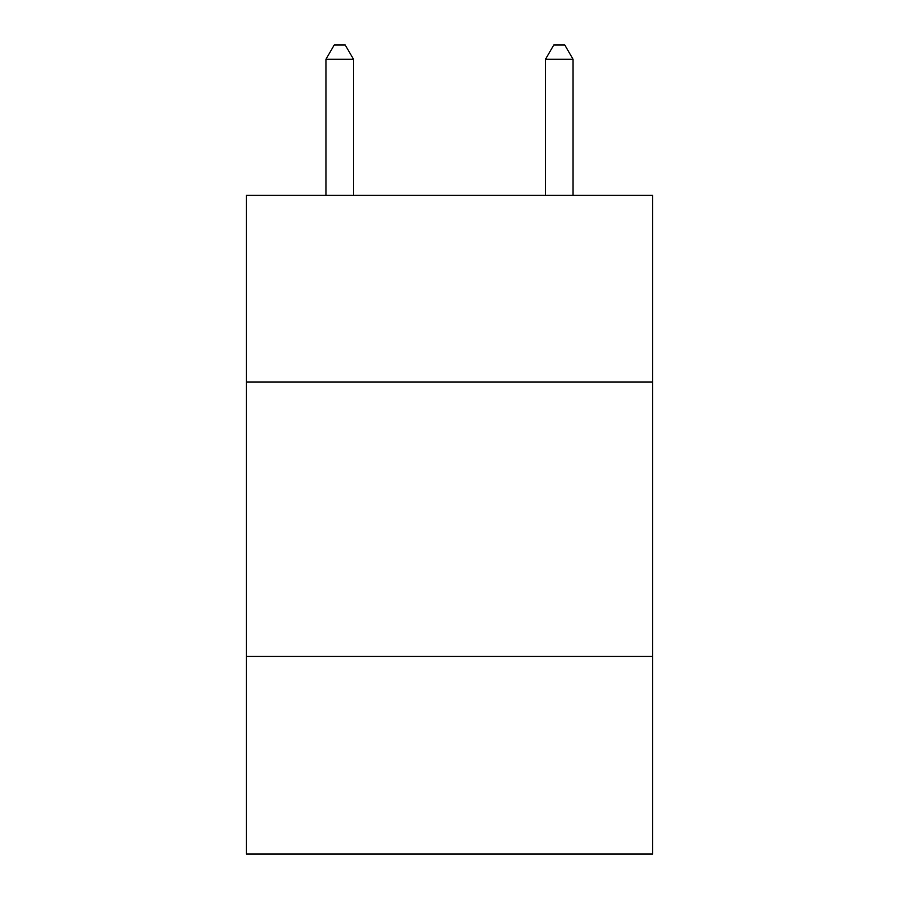 <?xml version="1.0" encoding="UTF-8"?>
<svg xmlns="http://www.w3.org/2000/svg" width="899" height="899" viewBox="0 0 899 899"><rect width="100%" height="100%" fill="white"/><g stroke="black" fill="none" stroke-linecap="round" stroke-linejoin="round"><path stroke-width="1.35" d="M652.595 381.985L652.595 195.353L246.405 195.353L246.405 381.985L652.595 381.985L652.595 854.05L246.405 854.05L246.405 381.985M652.595 656.439L246.405 656.439M353.442 195.353L353.442 59.222L325.989 59.222L325.989 195.353M325.989 59.222L334.226 44.95L345.205 44.95L353.442 59.222M573.011 195.353L573.011 59.222L545.558 59.222L545.558 195.353M545.558 59.222L553.795 44.95L564.774 44.95L573.011 59.222"/></g></svg>
